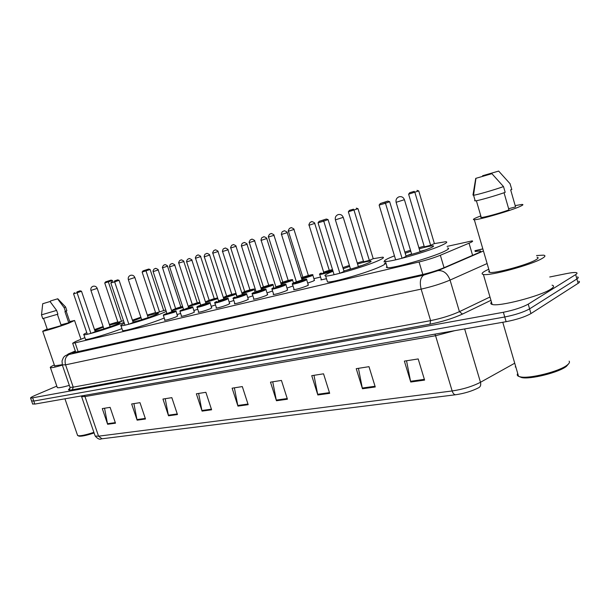 <?xml version="1.0" encoding="UTF-8"?>
<svg xmlns="http://www.w3.org/2000/svg" width="610" height="610" viewBox="0 0 610 610"><rect width="100%" height="100%" fill="white"/><g stroke="black" fill="none" stroke-linecap="round" stroke-linejoin="round"><path stroke-width="0.91" d="M308.218 284.687L307.295 285.739C301.492 287.996 296.948 289.315 293.669 289.712L294.02 289.163M287.478 289.62L286.464 290.688C280.745 292.899 276.322 294.188 273.204 294.561L273.547 294.043M267.485 294.371L266.387 295.454C260.744 297.627 256.436 298.885 253.463 299.243L253.806 298.74M248.209 298.961L247.027 300.044C241.461 302.179 237.26 303.414 234.423 303.757L234.766 303.277M229.604 303.383L228.338 304.481C222.856 306.578 218.754 307.791 216.039 308.119L216.382 307.654M211.632 307.661L210.297 308.767C204.884 310.825 200.881 312.015 198.288 312.328L198.624 311.878M194.27 311.794L192.859 312.907C187.522 314.928 183.61 316.094 181.132 316.392L181.46 315.965M177.479 315.782L176.008 316.91C170.739 318.9 166.911 320.036 164.532 320.326L164.868 319.907M314.333 280.036L313.456 281.019L307.714 283.086M293.013 285.953L286.99 288.088M272.579 290.993L267.02 292.899M252.875 295.827L247.751 297.535M326.495 278.724L320.929 279.914L321.272 279.38M233.866 300.478L229.162 302.011M215.505 304.962L211.205 306.334M197.777 309.278L193.85 310.505M180.636 313.448L177.068 314.539M84.874 337.643L75.503 341.562L72.666 343.239L75.121 342.858L419.07 261.964C426.977 260.02 434.068 257.786 440.351 255.262L470.638 242.521C472.689 241.529 473.162 240.988 472.056 240.904L447.069 246.402M385.2 261.393L383.964 261.69M320.547 277.054L313.906 278.663M75.358 351.101C73.017 352.115 72.079 352.702 72.552 352.862L422.326 274.584C430.263 272.708 437.385 270.466 443.668 267.874L478.797 252.647C480.802 251.633 481.252 251.053 480.131 250.923L475.159 251.511M549.74 276.986L566.675 273.57C571.395 272.632 574.597 272.319 576.275 272.624C577.479 272.914 577.274 273.57 575.665 274.599L528.237 304.154C522.274 307.409 513.986 310.116 503.372 312.274L30.63 398.185C30.134 397.827 31.667 396.874 35.227 395.326L56.799 386.115M578.707 281.256C579.919 281.576 579.729 282.262 578.128 283.315L530.959 313.57L529.594 308.866C523.647 312.152 515.366 314.859 504.752 316.986L33.771 401.075L31.575 400.907L33.771 401.075L504.752 316.986C515.366 314.859 523.647 312.152 529.594 308.866L576.9 278.961L529.594 308.866L528.237 304.154M577.495 276.94C578.699 277.245 578.501 277.916 576.9 278.961C578.501 277.916 578.699 277.245 577.495 276.94M515.221 366.961L515.709 366.587M455.678 394.746L101.329 438.864C99.75 439.795 97.699 438.857 95.16 436.043L98.553 436.18L452.155 390.964C453.001 393.48 454.175 394.739 455.678 394.746C464.477 393.442 472.193 391.079 478.82 387.655C480.55 386.648 481.107 384.864 480.474 382.279L514.726 363.209M530.959 313.57C525.019 316.895 516.739 319.602 506.125 321.691L34.823 404.079L32.62 403.889M168.528 415.791L162.946 399.054L171.837 397.659L177.457 414.548L168.528 415.791L168.375 415.196L177.258 413.946M137.12 420.168L131.653 403.972L139.987 402.661L145.485 419.001L137.12 420.168L136.968 419.588L145.294 418.422M107.634 424.278L102.289 408.593L110.113 407.358L115.496 423.188L107.634 424.278L107.49 423.721L115.305 422.623M276.444 400.747L270.482 382.157L281.439 380.434L287.432 399.214L276.444 400.747L276.277 400.084L287.219 398.551M317.84 394.975L311.74 375.668L323.544 373.816L329.674 393.328L317.84 394.975L317.665 394.289L329.461 392.634M362.47 388.753L356.24 368.676L368.989 366.671L375.257 386.976L362.47 388.753L362.294 388.036L375.036 386.252M410.743 382.028L404.369 361.112L418.185 358.939L424.598 380.099L410.743 382.028L410.56 381.281L424.369 379.344M202.07 411.117L196.359 393.801L205.867 392.306L211.609 409.79L202.07 411.117L201.902 410.5L211.411 409.165M237.953 406.115L232.12 388.181L242.315 386.58L248.178 404.689L237.953 406.115L237.786 405.475L247.973 404.049M234.377 387.83L237.786 405.475M198.624 393.45L201.902 410.5M406.534 360.769L410.56 381.281M358.444 368.326L362.294 388.036M313.975 375.318L317.665 394.289M272.731 381.799L276.277 400.084M104.539 408.235L107.49 423.721M133.91 403.622L136.968 419.588M165.211 398.704L168.375 415.196M568.528 363.88L566.492 366.274C559.256 372.405 530.052 379.694 521.641 377.56L519.201 376.568M569.145 361.166C569.915 362.142 569.29 363.43 567.262 365.016C559.69 371.421 529.076 379.077 520.299 376.843L518.553 376.324C517.15 375.653 516.876 374.7 517.722 373.465M536.541 255.537L543.51 255.155C545.813 255.506 545.294 256.642 541.977 258.548C531.356 264.923 489.601 276.185 483.379 274.462C481.092 274.027 481.854 272.784 485.651 270.741L488.778 269.231M552.088 285.19C554.437 285.785 553.987 287.119 550.731 289.201C540.33 296.185 498.591 306.944 492.156 304.436C490.585 304.016 490.356 303.231 491.469 302.08M515.175 205.608L521.924 204.441C523.647 204.403 523.136 205.021 520.399 206.287C511.668 210.458 479.01 219.951 474.321 219.73C472.613 219.737 473.276 219.059 476.318 217.701L480.794 215.902M537.021 257.199C538.828 257.481 538.401 258.381 535.748 259.898C527.322 264.915 494.679 273.722 489.7 272.388L488.671 271.862L489.258 270.878M504.043 192.745L508.976 209.893C499.781 213.248 484.058 217.541 481.259 217.48L480.619 217.221L481.145 217.084M491.904 173.682L475.739 178.364L491.904 173.682L503.517 186.591C493.742 190.053 476.501 195.025 473.566 195.238L472.971 195.055L475.739 178.364M503.517 186.591L505.179 192.348C495.411 195.848 478.171 200.759 475.213 200.904L474.603 200.675M510.036 183.679L511.813 189.542L510.661 189.855L515.549 206.904L508.633 208.704M482.579 175.741L498.66 171.082L482.579 175.741M498.66 171.082L510.173 183.839M434.396 243.596L418.734 190.922L408.616 194.186L424.331 246.852L430.629 245.304L434.396 243.596L445.681 241.728C447.824 241.857 446.756 242.925 442.479 244.93C429.989 250.923 390.53 262.277 385.436 261.408C383.339 261.21 384.681 260.035 389.47 257.877L394.449 255.826M404.826 252.098L410.5 250.245M418.788 247.713L424.141 246.196M447.542 247.995C449.7 248.178 448.647 249.299 444.385 251.343C431.941 257.466 392.482 268.72 387.342 267.691L386.336 267.287L386.946 266.402M419.108 248.796C426.138 246.837 430.759 245.845 432.963 245.83C434.206 245.914 433.55 246.547 431.003 247.729C424.331 250.58 415.989 253.287 405.963 255.864M405.177 253.272L410.827 251.32M402.051 258.266L406.13 256.413L389.66 201.696L385.474 203.244L402.051 258.266L395.654 259.814L379.123 205.09L385.474 203.244L384.834 202.207L387.83 201.102L380.304 203.526L384.834 202.207M414.213 191.372L409.752 192.676L414.213 191.372L414.869 192.356L430.629 245.304M389.66 201.696L387.83 201.102M380.304 203.526L379.123 205.09M418.734 190.922L416.981 190.35M409.752 192.676L408.616 194.186M406.268 255.788L411.613 253.935M419.893 251.419L425.383 249.97M420.107 251.785L404.445 199.767M69.731 321.562L74.565 320.479L68.594 323.262C59.505 326.685 43.775 331.52 42.7 331.23L47.199 329.011M57.401 314.341L61.252 325.587L47.366 329.499M50.043 301.523L42.708 303.734L50.043 301.523L56.616 310.406L41.518 314.836M56.616 310.406L57.904 314.173L42.769 318.588M57.813 298.808L65.575 306.96L64.164 307.707L65.445 311.451L64.934 311.588L68.755 322.789L60.985 324.81M66.177 311.146L69.898 322.049L68.755 322.789M62.228 364.704L54.633 365.84M62.273 365.161C55.647 367.083 51.697 367.914 50.432 367.67C49.715 367.38 51.019 366.473 54.32 364.948M69.326 385.375C62.647 387.266 58.644 388.021 57.325 387.632L57.157 387.144M93.887 432.33C85.972 434.938 80.688 436.066 78.049 435.7L77.409 434.922M94.1 432.947C86.567 435.433 81.542 436.493 79.025 436.142L78.515 435.914M50.462 300.974L57.775 298.77L50.462 300.974L50.447 302.034M57.622 298.9L64.164 307.707M65.621 307.059L66.848 310.673L65.445 311.451M373.228 258.693L357.994 208.689L348.348 211.8L363.644 261.804L369.34 260.401L373.228 258.693L382.592 257.168C384.536 257.321 383.156 258.457 378.459 260.569C365.649 266.425 329.918 276.81 325.641 275.979C323.765 275.75 325.404 274.515 330.574 272.266L333.029 271.244M342.873 267.607L349.4 265.419M357.231 262.986L363.453 261.194M384.399 263.116C386.351 263.322 384.986 264.496 380.304 266.646C367.54 272.617 331.817 282.926 327.494 281.942L327.158 280.875M357.536 263.97C364.262 262.048 368.615 261.088 370.606 261.08C371.726 261.179 370.895 261.85 368.104 263.093C361.158 265.975 353.091 268.583 343.895 270.924M343.209 268.713L349.705 266.402M339.861 273.28L344.055 271.45L328.066 219.592L323.757 221.163L339.861 273.28L334.089 274.675L318.039 222.825L323.757 221.163L323.239 220.149L326.319 219.036L319.152 221.338L323.239 220.149M353.464 209.184L349.423 210.366L353.464 209.184L354.006 210.145L369.34 260.401M328.066 219.592L326.319 219.036M319.152 221.338L318.039 222.825M357.994 208.689L356.316 208.147M349.423 210.366L348.348 211.8M346.488 270.268L350.468 268.888M358.299 266.456L362.363 265.342M132.408 320.174L140.857 317.185M147.323 315.057L155.542 312.564M163.648 310.452L150.121 269.49L142.13 272.06L155.695 313.021L165.79 309.994M166.263 311.428L161.055 313.677C148.23 318.877 123.083 326.434 120.978 325.755C120.078 325.587 121.215 324.802 124.379 323.384M164.235 317.993L162.695 318.626C149.9 323.887 124.753 331.413 122.618 330.643L122.457 330.155M147.544 315.728L158.295 313.067C158.989 313.204 157.594 313.975 154.101 315.378C146.339 318.336 139.324 320.57 133.041 322.072M132.705 321.058L141.078 317.848M128.84 324.238L133.194 322.515L119.095 280.325L114.665 281.873L128.84 324.238L124.974 325.168L110.837 282.987L114.665 281.873L114.474 280.974L117.638 279.876L114.474 280.974M145.744 270.085L148.718 269.048L142.999 270.886L145.744 270.085L159.561 312.068M119.095 280.325L117.638 279.876M111.737 281.774L110.837 282.987M150.121 269.49L148.718 269.048M142.999 270.886L142.13 272.06M94.497 329.606L103.128 326.533M109.381 324.467L117.799 321.889M124.043 322.385L121.916 323.239C109.243 328.287 85.697 335.409 83.89 334.76C83.143 334.615 84.104 333.937 86.788 332.717M109.586 325.084L119.956 322.461C120.574 322.606 119.087 323.384 115.503 324.81C107.589 327.784 100.772 329.941 95.061 331.276M94.786 330.46L103.334 327.151M112.736 281.423L112.431 280.516L104.737 282.994L117.944 322.316L123.472 320.677M90.875 333.403L95.213 331.71L81.504 291.252L77.096 292.777L90.875 333.403L87.314 334.265L73.566 293.806L77.096 292.777L76.951 291.908L80.101 290.817L76.951 291.908M121.939 328.607C108.9 333.708 87.283 340.128 85.492 339.45L85.347 339.038M108.107 281.118L111.073 280.089L105.576 281.866L108.107 281.118L121.52 321.44M81.504 291.252L80.101 290.817M74.428 292.64L73.566 293.806M112.431 280.516L111.073 280.089M105.576 281.866L104.737 282.994M472.605 255.369L469.044 243.23M444.049 267.714L440.351 255.262M422.814 274.469L419.07 261.964M78.179 351.817L75.121 342.858M490.951 300.326L462.464 314.089C452.994 318.389 442.166 321.752 429.974 324.192L72.346 389.798C68.206 390.499 67.42 390.026 69.99 388.372M503.372 312.274L506.125 321.691M575.665 274.599L578.128 283.315M32.727 398.063L34.823 404.079M487.115 263.543L450.058 280.074L459.429 311.649L489.975 297.001M75.312 350.963L69.502 353.457C66.947 354.601 66.841 354.928 69.182 354.448L423.721 275.125L438.064 270.619C443.508 270.268 447.511 273.417 450.058 280.074C441.556 283.673 431.926 286.692 421.152 289.125L430.607 320.624C441.411 318.435 451.019 315.439 459.429 311.649L462.464 314.089M423.721 275.125C420.351 277.542 419.497 282.209 421.152 289.125L65.575 364.841L73.238 387.159L430.607 320.624L429.974 324.192M69.182 354.448C65.529 356.454 64.332 359.923 65.575 364.841L62.281 364.871M69.868 386.954L70.013 387.373L73.238 387.159L72.346 389.798M438.064 270.619L483.448 250.984M482.853 248.933L474.946 250.779M68.533 353.83L69.502 353.457M102 438.796L98.553 436.18L84.981 396.546L81.671 396.683L81.504 396.225M94.946 435.426L81.366 395.943M454.763 330.673L435.57 335.729L452.155 390.964C462.914 389.34 472.353 386.45 480.474 382.279L464.645 328.942M434.93 334.143L435.57 335.729L84.981 396.546L84.424 395.41M396.111 202.306L404.422 199.699C403.408 197.228 401.609 196.26 399.024 196.801C396.576 197.861 395.608 199.722 396.134 202.383L411.727 254.332M335.386 219.852L343.239 217.358C342.263 215.017 340.548 214.095 338.108 214.613C335.79 215.62 334.89 217.389 335.401 219.905L350.544 269.147M128.344 279.632L134.848 277.519C134.002 275.606 132.561 274.874 130.532 275.308C128.619 276.147 127.886 277.596 128.359 279.654L141.688 319.693M90.936 290.429L97.219 288.385C96.395 286.555 95 285.846 93.04 286.265C91.187 287.081 90.493 288.469 90.943 290.452L103.906 328.836M332.846 270.649L332.541 270.787C327.158 272.853 322.896 274.096 319.762 274.523L319.709 274.279M321.44 279.898L319.762 274.523C319.091 274.393 319.579 273.898 321.249 273.044L321.272 273.036C315.789 275.323 327.074 272.563 332.008 270.398L332.679 270.093M329.591 270.665L329.308 271.061C325.321 272.495 323.43 272.983 323.628 272.525M323.635 272.083L329.27 270.321L314.737 223.451M323.956 272.38L323.376 272.731L323.666 272.174L309.087 225.25C308.576 225.258 308.935 224.274 310.17 222.314L311.634 221.773C311.108 220.789 315.782 223.252 314.729 223.42L309.072 225.212M310.78 222.04L311.542 221.819L310.78 222.04M332.526 269.612L329.339 270.344L332.526 269.605M301.622 278.587L310.947 275.575C313.311 274.477 312.465 274.447 308.424 275.499C312.03 274.531 313.479 274.378 312.77 275.034L311.474 275.949L301.782 279.106M308.675 275.804L308.347 276.216C304.459 277.611 302.613 278.084 302.812 277.642M302.827 277.214L308.355 275.468L293.982 229.482M303.193 277.481L302.575 277.84L302.857 277.298L288.431 231.251C287.928 231.251 288.286 230.29 289.498 228.369L290.932 227.835C290.444 226.874 295.019 229.307 293.967 229.452L288.423 231.22M302.789 277.275L301.378 277.802L302.789 277.275M280.989 283.635L290.65 280.562C293.059 279.449 292.259 279.418 288.248 280.47C291.755 279.517 293.181 279.365 292.525 280.005L291.153 280.928L281.149 284.146M288.217 280.508L288.5 280.775L287.691 280.935C289.056 280.623 289.209 280.699 288.133 281.179L282.743 282.582M282.765 282.156L288.187 280.432L273.966 235.3M273.364 235.529L268.514 237.008C268.026 237.038 268.377 236.1 269.559 234.209L270.977 233.676C270.512 232.745 274.988 235.132 273.959 235.262L273.364 235.529M283.162 282.399L282.613 282.727M282.735 282.216L280.775 282.964L282.735 282.216M261.095 288.492L271.061 285.373C273.524 284.252 272.769 284.214 268.781 285.267C272.228 284.321 273.631 284.168 272.99 284.794L271.549 285.739L261.255 289.003M261.415 287.737L263.383 286.99L261.415 287.737M268.202 285.724C269.589 285.404 269.734 285.48 268.636 285.968L263.375 287.34M263.398 286.921L268.728 285.221L254.66 240.904M263.833 287.142L263.162 287.523L263.421 286.997L249.307 242.62C248.827 242.62 249.162 241.697 250.321 239.837L251.724 239.318C251.282 238.403 255.674 240.759 254.652 240.874L249.299 242.589M241.903 293.166L252.151 290.017C254.667 288.881 253.943 288.843 249.978 289.902C253.47 288.942 254.858 288.782 254.134 289.422L252.624 290.375L242.071 293.677M242.833 292.304L244.702 291.595L242.818 292.304M249.963 289.918L249.383 290.352C250.802 290.017 250.939 290.093 249.803 290.589L244.679 291.946M244.702 291.527L249.94 289.849L236.024 246.318M245.167 291.733L244.473 292.114L244.724 291.595L230.763 248.011C230.283 248.011 230.618 247.103 231.754 245.273L233.134 244.762C232.7 243.863 237.015 246.181 236.017 246.295L230.755 247.98M223.359 297.627L233.882 294.5C236.444 293.364 235.757 293.318 231.815 294.378C235.262 293.418 236.634 293.257 235.917 293.898L234.347 294.859L223.542 298.176M226.638 295.972L223.313 297.482M231.808 294.378L232.105 294.638L231.205 294.828C232.646 294.477 232.776 294.554 231.617 295.057L226.607 296.384M212.837 253.188L212.844 253.211C212.371 253.219 212.699 252.319 213.835 250.519L215.177 250.024C214.75 249.147 219.013 251.427 218.014 251.526L212.844 253.211L226.653 296.041L231.785 294.317L218.022 251.549M214.4 250.268L215.04 250.077L214.4 250.268M217.854 298.671L205.631 302.461M209.169 300.272L207.522 300.974C201.963 303.185 211.09 300.951 216.222 298.839L217.686 298.153M213.637 299.144C215.094 298.786 215.223 298.862 214.034 299.373L209.138 300.684M195.52 258.221L195.528 258.243C195.055 258.251 195.383 257.367 196.496 255.598L197.823 255.102C197.404 254.248 201.605 256.482 200.614 256.581L195.528 258.243L209.192 300.333L214.24 298.633L200.621 256.604M217.617 297.932L213.637 299.152M200.103 303.17L188.795 306.441M192.333 304.489L190.724 305.099C185.173 307.295 194.003 305.137 199.15 303.033L199.95 302.69M199.798 302.24L196.641 303.33C198.12 302.957 198.242 303.033 197.03 303.551L192.249 304.84M192.272 304.436L197.266 302.812L183.793 261.492M183.076 261.766L178.768 263.085C178.311 263.116 178.631 262.247 179.729 260.508L181.033 260.02C180.621 259.181 184.761 261.377 183.785 261.469L183.076 261.766M182.939 307.478L172.5 310.444M172.836 311.504L172.538 310.581C171.806 310.444 172.447 309.949 174.46 309.095C168.917 311.275 177.464 309.186 182.619 307.089L182.786 307.028M180.865 306.906L180.202 307.371C181.688 306.998 181.81 307.066 180.575 307.592L175.893 308.858M175.924 308.462L180.842 306.853L167.514 266.219M176.511 308.591L175.718 308.995L162.565 267.82C162.115 267.828 162.428 266.974 163.503 265.258L164.791 264.778C164.38 263.947 168.467 266.105 167.506 266.204L162.557 267.798M182.603 306.464L180.873 306.929L182.603 306.456M294.188 289.689L292.48 284.26C291.763 284.115 292.304 283.597 294.089 282.704L296.346 281.843L294.111 282.704C288.4 285.076 299.54 282.377 304.718 280.127C307.173 278.968 306.312 278.938 302.133 280.013C305.846 279.029 307.333 278.869 306.609 279.548L305.252 280.516C299.8 282.613 295.545 283.856 292.48 284.26L292.426 284.016M302.095 280.089L302.049 280.775C298.038 282.216 296.147 282.704 296.376 282.232M296.384 281.789L302.064 279.998L287.234 232.662M296.765 282.056L296.125 282.438L296.414 281.881L281.523 234.484C280.958 235.262 281.927 231.304 282.689 231.472L284.092 230.961C283.589 229.985 288.294 232.479 287.219 232.631L281.515 234.446M273.707 294.546L272.014 289.216C272.685 288.599 270.314 289.407 273.699 287.661L273.715 287.653C267.988 290.017 278.717 287.417 283.932 285.175C286.448 284.008 285.632 283.97 281.492 285.045C285.144 284.062 286.608 283.909 285.884 284.573L284.451 285.556C279.075 287.615 274.935 288.835 272.014 289.216L271.969 288.988M280.897 285.533C282.331 285.205 282.483 285.297 281.363 285.8C277.443 287.211 275.606 287.684 275.834 287.226M275.85 286.791L281.423 285.022L266.753 238.586M276.277 287.035L275.598 287.424L275.88 286.875L261.156 240.378C260.6 241.148 261.545 237.26 262.292 237.427L263.68 236.924C263.207 235.963 267.813 238.426 266.745 238.556L261.141 240.348M253.958 299.228L252.288 293.997C251.541 293.867 252.128 293.349 254.035 292.442L254.05 292.434C248.308 294.775 258.648 292.274 263.901 290.04C266.471 288.865 265.701 288.82 261.591 289.895C265.137 288.934 266.578 288.774 265.914 289.422L264.404 290.421C259.105 292.442 255.071 293.631 252.288 293.997L252.243 293.784M261.56 289.941L261.85 290.207L260.973 290.383C262.43 290.047 262.582 290.131 261.423 290.642L256.04 292.045M256.055 291.618L261.53 289.864L247.027 244.297M256.513 291.832L255.811 292.236L256.078 291.694L241.522 246.059C240.965 246.829 241.926 242.963 242.666 243.146L244 242.666C243.565 241.728 248.064 244.152 247.012 244.267L241.514 246.028M234.911 303.742L233.256 298.603C232.494 298.488 233.096 297.97 235.063 297.047L235.079 297.039C229.329 299.373 239.303 296.956 244.587 294.737C247.21 293.547 246.478 293.494 242.399 294.577C245.876 293.616 247.294 293.456 246.654 294.096L245.075 295.11C239.852 297.093 235.91 298.252 233.256 298.603L233.211 298.404M242.368 294.607L242.666 294.874L241.758 295.065C243.237 294.706 243.382 294.79 242.193 295.316L236.939 296.689M236.962 296.269L242.345 294.538L227.995 249.803L222.581 251.511M224.884 248.262L224.213 248.461L224.884 248.262M216.527 308.096L214.888 303.056C214.102 302.957 214.728 302.438 216.748 301.5L216.763 301.492C211.007 303.803 220.637 301.477 225.944 299.266C228.613 298.069 227.927 298.015 223.87 299.098C227.393 298.122 228.788 297.962 228.064 298.61L226.417 299.632C221.262 301.576 217.419 302.72 214.888 303.056L214.842 302.873M223.847 299.113L224.144 299.373L223.207 299.571C224.709 299.213 224.854 299.296 223.634 299.823L218.51 301.172M218.532 300.753L223.824 299.045L209.634 255.117M219.059 300.936L218.304 301.348L218.555 300.821L204.319 256.833C203.778 257.58 204.693 253.844 205.41 254.019L206.714 253.546C206.325 252.654 210.656 255.003 209.626 255.094L204.304 256.802M198.761 312.305L197.144 307.348C196.344 307.257 196.984 306.738 199.058 305.793L200.736 305.152L199.073 305.793C193.317 308.088 202.619 305.839 207.941 303.635C210.656 302.43 210 302.377 205.966 303.46C209.451 302.491 210.831 302.324 210.107 302.972L208.399 304.001C203.321 305.915 199.569 307.028 197.144 307.348L197.106 307.181M205.959 303.467L206.256 303.727L205.296 303.933C206.82 303.559 206.958 303.635 205.707 304.176L200.705 305.503M200.728 305.091L205.936 303.406L191.906 260.249M201.292 305.252L200.507 305.671L200.751 305.152L186.668 261.942C186.408 261.309 186.767 260.386 187.735 259.181L189.031 258.709C188.627 257.832 192.92 260.135 191.898 260.226L186.66 261.911M188.879 258.777L188.254 258.96L188.879 258.777M183.526 309.278L181.971 309.941C176.221 312.228 185.204 310.055 190.541 307.859C193.309 306.647 192.684 306.586 188.673 307.676C191.99 306.731 193.355 306.563 192.76 307.181L190.991 308.218L179.958 311.344M188.673 307.669L188.978 307.928L187.987 308.142C189.527 307.76 189.664 307.837 188.391 308.385L183.496 309.689M184.121 309.423L188.65 307.615L174.773 265.213L169.611 266.852M171.784 263.764L171.181 263.939L171.784 263.764M171.967 311.748C175.344 310.787 176.679 310.627 175.993 311.252L174.163 312.297L163.373 315.37M166.888 313.334L165.44 313.959C159.69 316.224 168.375 314.127 173.728 311.946C176.534 310.726 175.939 310.665 171.936 311.756L171.257 312.213C172.813 311.817 172.943 311.901 171.639 312.45L166.858 313.738M167.514 313.456L171.944 311.679L158.219 270.001M164.997 320.303L163.411 315.515C164.12 314.6 161.711 315.782 165.424 313.967L166.911 313.395L153.133 271.641C152.889 271.023 153.24 270.123 154.193 268.957L155.42 268.522C155.001 267.668 159.195 269.879 158.211 269.978L153.133 271.618M75.785 352.351L72.666 343.239M480.367 251.724L480.131 250.923M30.63 398.185L32.719 404.178M75.297 350.925L65.034 355.889C63.844 357.346 63.844 356.004 62.029 361.013L62.388 365.207L70.013 387.373C69.814 388.944 69.54 389.584 69.189 389.294L69.959 388.456M482.83 248.865L474.923 250.71M476.379 200.728L481.259 217.48M475.96 178.333L473.52 195.246M473.566 195.238L475.213 200.904M474.321 219.73L489.7 272.388M483.379 274.462L492.156 304.436M502.77 322.278L518.553 376.324M521.641 377.56L520.299 376.843M432.963 245.83L433.176 246.562M385.436 261.408L387.342 267.691M74.626 320.669L80.97 339.274M43.6 318.565L47.412 329.636M42.708 303.734L41.51 314.958L42.807 318.694M42.7 331.23L54.74 366.152M50.432 367.67L57.325 387.632M64.95 398.818L77.615 435.525M79.025 436.142L78.049 435.7M370.606 261.08L370.788 261.69M325.641 275.979L327.494 281.942M358.375 266.715L343.262 217.419M120.978 325.755L122.618 330.643M148.154 317.566L134.863 277.55M83.89 334.76L85.492 339.45M110.151 326.769L97.226 288.408M328.836 270.817L329.301 270.413M307.89 275.972L308.668 275.819L308.385 275.552M312.838 275.255L314.486 280.531M268.522 237.038L282.788 282.232L282.521 282.765M292.587 280.204L293.463 282.987M268.202 285.732L269.04 285.556L268.751 285.297M273.051 284.984L273.875 287.584M254.187 289.597L254.972 292.06M223.313 297.466L227.133 296.155M235.971 294.058L236.718 296.407M205.997 303.452L205.677 302.469C206.371 301.546 204.014 302.766 207.507 300.982L209.695 300.44M217.61 297.916L214.262 298.702M189.146 307.539L188.833 306.594C189.557 305.663 187.133 306.921 190.709 305.107L192.295 304.504L178.776 263.108M192.836 304.581L192.058 304.985L192.295 304.489M199.798 302.232L197.297 302.88M175.947 308.53L174.46 309.095M306.677 279.776L308.378 285.221M302.377 280.348L301.569 280.508M285.953 284.794L287.638 290.124M281.454 285.106L281.744 285.366L280.897 285.541M265.975 289.628L267.645 294.859M237.458 296.46L236.726 296.872L236.985 296.338L222.589 251.541C222.04 252.296 222.978 248.499 223.702 248.682L225.029 248.201C224.602 247.286 229.024 249.673 227.987 249.78M246.714 294.287L248.354 299.426M228.117 298.786L229.741 303.833M210.16 303.132L211.769 308.088M174.765 265.182C175.772 265.083 171.509 262.834 171.936 263.703L170.701 264.145C170.015 263.939 169.084 267.622 169.618 266.875L183.549 309.339L181.955 309.949C178.333 311.748 180.682 310.581 179.996 311.504L181.597 316.369M192.813 307.333L194.399 312.198M176.038 311.397L177.609 316.178"/></g></svg>
